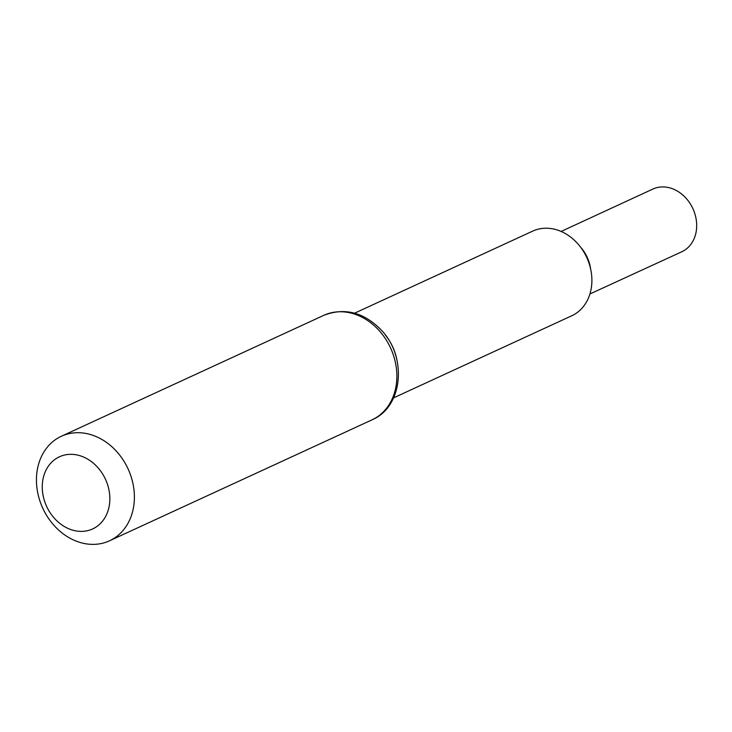 <?xml version="1.0" encoding="UTF-8"?>
<svg xmlns="http://www.w3.org/2000/svg" width="732" height="732" viewBox="0 0 732 732"><rect width="100%" height="100%" fill="white"/><g stroke="black" fill="none" stroke-linecap="round" stroke-linejoin="round"><path stroke-width="1.1" d="M354.59 313.186L532.713 231.111A46.619 38.046 65.3 0 1 536.3 229.72A46.619 38.046 65.3 0 1 587.714 259.686A46.619 38.046 65.3 0 1 571.729 315.785L393.606 397.86M89.615 530.105A39.711 32.409 65.3 0 1 42.465 482.754A39.711 32.409 65.3 0 1 96.093 465.698A39.711 32.409 65.3 0 1 89.615 530.105M105.069 542.522A57.553 46.967 65.3 0 1 41.596 505.528A57.553 46.967 65.3 0 1 61.332 436.272A57.553 46.967 65.3 0 1 128.073 468.883A57.553 46.967 65.3 0 1 109.498 540.811A57.553 46.967 65.3 0 1 105.069 542.522M590.605 268.864A34.404 28.081 -114.7 0 0 580.65 247.242M561.115 231.449L652.825 189.076A34.532 28.182 65.3 0 1 655.506 188.032A34.532 28.182 65.3 0 1 693.597 210.249A34.532 28.182 65.3 0 1 681.73 251.799L589.928 293.971M385.425 335.137A46.619 38.046 65.3 0 1 396.954 360.162M323.809 315.327A57.553 46.967 65.3 0 1 390.549 347.938A57.553 46.967 65.3 0 1 371.975 419.866C403.341 406.772 407.285 356.457 381.043 329.839C363.612 312.198 344.534 307.358 323.809 315.327L61.332 436.272M109.498 540.811L371.975 419.866"/></g></svg>
